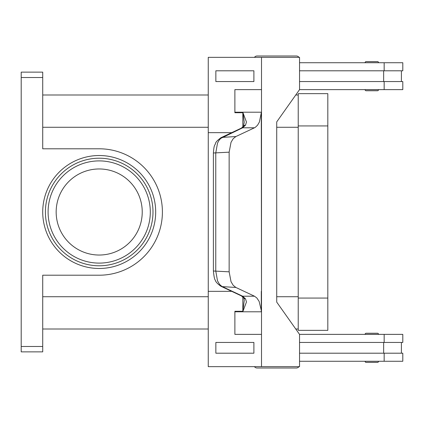 <?xml version="1.0" encoding="UTF-8"?>
<svg xmlns="http://www.w3.org/2000/svg" width="424" height="424" viewBox="0 0 424 424"><rect width="100%" height="100%" fill="white"/><g stroke="black" fill="none" stroke-linecap="round" stroke-linejoin="round"><path stroke-width="0.64" d="M299.545 59.678A3.228 3.228 0 0 0 299.545 58.782M298.968 57.346A3.228 3.228 0 0 0 296.344 56.005L257.077 56.005A3.228 3.228 0 0 0 254.458 57.346M299.545 364.322A3.228 3.228 0 0 1 299.545 365.218M257.077 367.995L296.344 367.995L257.077 367.995A3.228 3.228 0 0 1 254.458 366.654M366.166 362.403L377.466 362.403L366.166 362.403A1.076 1.076 0 0 1 365.091 361.328L378.542 361.328A1.076 1.076 0 0 1 377.466 362.403M366.166 333.248L377.466 333.248A1.076 1.076 0 0 1 378.542 334.324L365.091 334.324A1.076 1.076 0 0 1 366.166 333.248L377.466 333.248L366.166 333.248A1.076 1.076 0 0 0 365.091 334.324M298.968 366.654A3.228 3.228 0 0 1 296.344 367.995M366.166 90.752L377.466 90.752A1.076 1.076 0 0 0 378.542 89.676L365.091 89.676A1.076 1.076 0 0 0 366.166 90.752L377.466 90.752L366.166 90.752A1.076 1.076 0 0 1 365.091 89.676M378.542 62.673A1.076 1.076 0 0 0 377.466 61.597L366.166 61.597A1.076 1.076 0 0 0 365.091 62.673L378.542 62.673M243.466 297.728A5.38 3.604 -37.6 0 0 243.503 297.775L241.367 295.878A5.38 4.314 -64.8 0 0 241.367 295.883A5.38 4.314 -64.8 0 0 242.666 296.206L221.874 286.407L219.616 284.462L217.507 280.863L215.768 271.005L215.768 152.995L217.507 143.137L218.948 140.434L220.703 138.42L242.666 127.794L254.485 127.794L255.301 127.333L257.564 125.191L259.398 122.027L261.29 112.715L261.507 291.341L261.507 112.715A16.139 11.411 90 0 0 261.513 112.206L234.885 112.206A16.139 11.411 90 0 1 234.88 112.715L242.963 112.715L244.213 122.192L243.503 126.225A5.38 3.604 -142.4 0 0 243.466 126.273M220.973 137.71A5.38 4.314 -115.2 0 0 220.962 137.715C214.115 142.835 216.123 143.201 214.846 144.886C214.162 145.888 213.68 148.596 213.399 152.995L229.146 152.174L231.027 142.305L233.184 138.706L235.877 136.544L222.277 137.381A5.38 4.314 -115.2 0 0 220.973 137.71L241.362 128.122A5.38 4.314 -115.2 0 0 241.362 128.122A5.38 4.314 -115.2 0 1 242.666 127.794L245.512 125.17L246.461 122.027L242.963 112.715M241.362 295.878L220.973 286.29A5.38 4.314 115.2 0 1 220.973 286.29A5.38 4.314 115.2 0 0 222.277 286.619L235.877 287.456L254.485 296.206L242.666 296.206L245.512 298.83A5.38 3.604 -37.6 0 1 243.503 297.775C243.795 297.696 244.038 298.629 244.235 300.579L242.835 311.015L242.835 296.996M234.885 334.377L234.885 311.794L261.513 311.794A16.139 11.411 90 0 0 261.507 311.285L259.128 301.385L256.849 297.971L254.485 296.206M234.885 311.794A16.139 11.411 90 0 0 234.88 311.285L242.963 311.285L242.835 311.015M245.512 298.83L246.461 301.973L242.963 311.285M235.877 287.456L233.184 285.294L231.027 281.695L229.146 271.826L213.399 271.005C213.945 276.538 214.571 279.575 215.27 280.11C215.609 281.796 217.517 283.852 220.983 286.29A5.38 4.314 115.2 0 1 220.766 286.184M142.231 212A43.036 43.036 0 0 0 99.2 168.964A43.036 43.036 0 0 0 56.164 212A43.036 43.036 0 0 0 99.2 255.036A43.036 43.036 0 0 0 142.231 212M152.99 212A53.79 53.79 0 0 0 99.2 158.21A53.79 53.79 0 0 0 45.405 212A53.79 53.79 0 0 1 99.2 158.21A53.79 53.79 0 0 1 152.99 212A53.79 53.79 0 0 1 99.2 265.79A53.79 53.79 0 0 1 45.405 212A53.79 53.79 0 0 1 99.2 158.21A53.79 53.79 0 0 1 152.99 212M21.2 72.138L42.718 72.138L21.2 72.138L21.2 77.518L42.718 77.518L42.718 72.138L21.2 72.138M42.718 346.482L21.2 346.482L21.2 351.862L42.718 351.862L42.718 275.208L99.2 275.208A63.208 63.208 0 0 0 162.403 212A63.208 63.208 0 0 0 99.2 148.792L42.718 148.792L42.718 77.518M21.2 346.482L21.2 77.518M298.231 328.998L295.74 328.998M208.253 328.998L42.718 328.998M298.231 95.002L295.74 95.002M208.253 95.002L42.718 95.002M366.166 61.597L377.466 61.597M245.512 125.17A5.38 3.604 -142.4 0 0 243.503 126.225L241.367 128.122M229.146 152.174L229.146 271.826M242.835 127.004L242.835 112.985M261.513 311.794L261.507 366.654L208.253 366.654L208.253 291.341L231.721 291.341M261.513 334.377L234.88 334.377L234.88 311.285M253.897 353.203L253.897 342.444L215.853 342.444L215.853 353.203L253.897 353.203L253.891 342.444M208.258 291.341L208.258 132.659L231.721 132.659M254.485 127.794L235.877 136.544M261.29 311.285L261.29 291.341M261.507 366.654L299.545 366.654L299.545 334.377L276.718 302.1L276.718 121.9L299.545 89.623L299.545 57.346L208.253 57.346L208.253 132.659M234.88 112.715L234.88 89.623L261.513 89.623L261.507 57.346M261.513 89.623L261.513 112.206M261.507 311.285L261.507 291.341M234.885 89.623L234.885 112.206M253.897 81.556L253.897 70.797L253.891 81.556L215.853 81.556L215.853 70.797L253.891 70.797M299.54 353.203L402.8 353.203L402.8 361.274L299.545 361.274M383.656 342.444L383.656 353.203M384.165 342.444L384.165 334.377L402.8 334.377L402.8 342.444L299.54 342.444M299.54 70.797L402.8 70.797L402.8 62.725L299.545 62.725M384.165 81.556L384.165 89.623L402.8 89.623L402.8 81.556L299.54 81.556M383.656 81.556L383.656 70.797M384.165 334.377L299.545 334.377M298.231 330.344L298.231 93.656L327.816 93.656L327.816 330.344L298.231 330.344M384.165 89.623L299.545 89.623M257.077 56.005L296.344 56.005M150.303 212A51.103 51.103 0 0 0 99.2 160.897A51.103 51.103 0 0 0 48.098 212A51.103 51.103 0 0 0 99.2 263.103A51.103 51.103 0 0 0 150.303 212M220.962 137.715A5.38 4.314 -115.2 0 0 220.655 137.88M42.718 212A56.482 56.482 0 0 0 99.2 268.482A56.482 56.482 0 0 0 155.682 212A56.482 56.482 0 0 0 99.2 155.518A56.482 56.482 0 0 0 42.718 212M298.231 127.28L276.718 127.28M208.253 127.28L42.718 127.28M298.231 296.721L276.718 296.721M208.253 296.721L42.718 296.721M384.165 361.274L384.165 353.203M298.231 298.067L327.816 298.067M298.231 125.933L327.816 125.933M384.165 62.725L384.165 70.797M401.401 342.444L401.401 353.203M213.394 152.995L213.394 271.005M401.401 70.797L401.401 81.556"/></g></svg>
